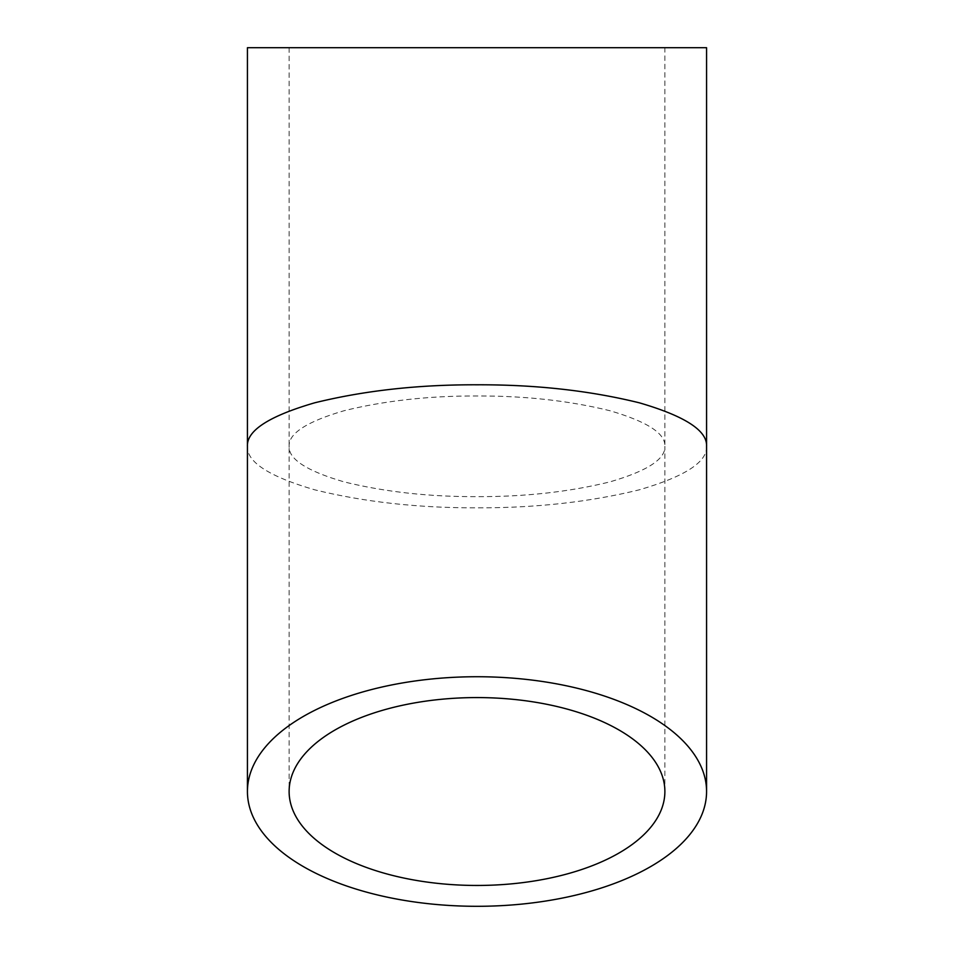 <?xml version="1.0" encoding="UTF-8"?>
<svg xmlns="http://www.w3.org/2000/svg" width="954" height="954" viewBox="0 0 954 954"><rect width="100%" height="100%" fill="white"/><g stroke="black" fill="none" stroke-linecap="round" stroke-linejoin="round"><path stroke-width="0.72" stroke-dasharray="4.77 3.58" d="M664.878 47.7L289.122 47.7L664.878 47.7L664.878 446.305C665.522 433.462 647.182 421.596 609.856 410.709C569.24 400.704 524.95 395.791 477 395.97C429.05 395.791 384.76 400.704 344.144 410.709C306.818 421.596 288.478 433.462 289.122 446.305C288.478 459.16 306.818 471.026 344.144 481.901C384.76 491.906 429.05 496.819 477 496.652C524.95 496.819 569.24 491.906 609.856 481.901C647.182 471.026 665.522 459.16 664.878 446.305L664.878 791.51M289.122 47.7L289.122 791.51M706.568 446.305C707.355 462.01 684.948 476.511 639.335 489.807C589.703 502.031 535.588 508.029 477 507.826C418.412 508.029 364.297 502.031 314.665 489.807C269.052 476.511 246.645 462.01 247.432 446.305M247.432 47.7L706.568 47.7"/><path stroke-width="1.43" d="M477 885.455A187.878 93.945 0 0 1 289.122 791.51A187.878 93.945 0 0 1 477 697.577A187.878 93.945 0 0 1 664.878 791.51A187.878 93.945 0 0 1 477 885.455M706.568 446.305L706.568 47.7L247.432 47.7L247.432 446.305C246.645 430.612 269.052 416.111 314.665 402.815C364.297 390.591 418.412 384.581 477 384.796C535.588 384.581 589.703 390.591 639.335 402.815C684.948 416.111 707.355 430.612 706.568 446.305L706.568 791.51A229.568 114.79 180 0 0 477 676.732A229.568 114.79 180 0 0 247.432 791.51A229.568 114.79 180 0 0 477 906.3A229.568 114.79 180 0 0 706.568 791.51M247.432 446.305L247.432 791.51"/></g></svg>
